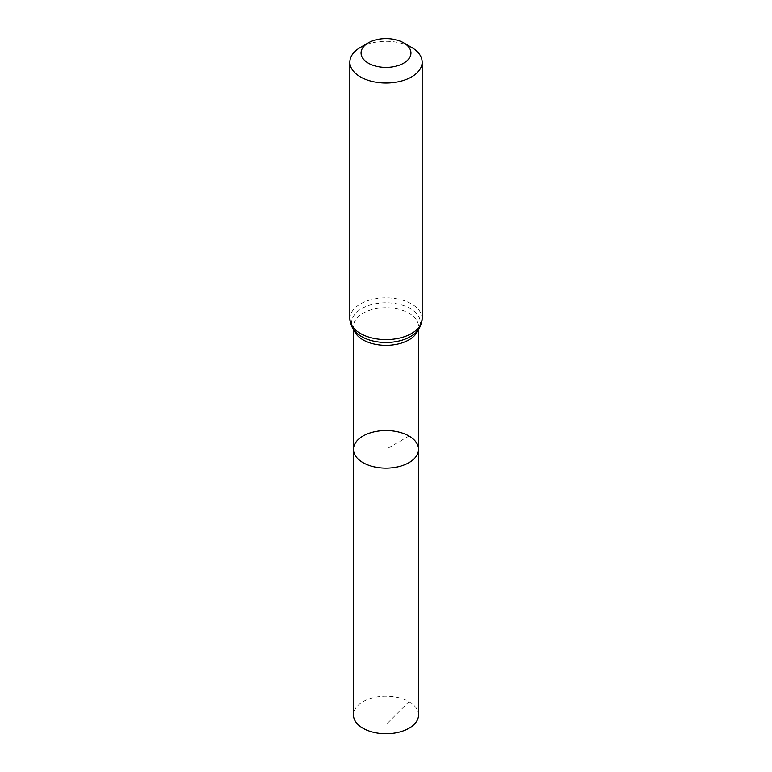 <?xml version="1.0" encoding="UTF-8"?>
<svg xmlns="http://www.w3.org/2000/svg" width="772" height="772" viewBox="0 0 772 772"><rect width="100%" height="100%" fill="white"/><g stroke="black" fill="none" stroke-linecap="round" stroke-linejoin="round"><path stroke-width="0.58" stroke-dasharray="3.86 2.9" d="M418.54 449.343A32.54 18.789 0 0 0 409.015 436.064A32.54 18.789 0 0 0 373.552 431.992A32.54 18.789 0 0 0 353.46 449.343M360.437 47.391A36.159 20.873 180 0 1 411.563 47.391M418.54 714.968A32.54 18.789 0 0 0 386 696.19A32.54 18.789 0 0 0 353.46 714.968M409.015 436.064L386 449.343L386 724.647L409.015 701.69L409.015 436.064M354.107 330.242A32.54 18.789 180 0 1 353.46 326.517A32.54 18.789 180 0 1 373.552 309.157A32.54 18.789 180 0 1 409.015 313.229A32.54 18.789 180 0 1 418.54 326.517A32.54 18.789 180 0 1 417.893 330.242M349.841 318.711A36.159 20.873 180 0 1 372.162 299.42A36.159 20.873 180 0 1 411.563 303.946A36.159 20.873 180 0 1 422.159 318.711M353.46 329.393L353.46 326.517C352.331 327.357 354.223 330.175 359.144 334.98A34.354 19.831 180 0 1 363.11 307.825A34.354 19.831 180 0 1 410.289 308.588A34.354 19.831 180 0 1 412.856 334.98C417.777 330.175 419.669 327.357 418.54 326.517L418.54 329.393"/><path stroke-width="1.16" d="M353.46 449.343A32.54 18.789 0 0 0 386 468.131A32.54 18.789 0 0 0 418.54 449.343A32.54 18.789 180 0 1 398.448 466.703A32.54 18.789 180 0 1 362.985 462.631A32.54 18.789 180 0 1 353.46 449.343A32.54 18.789 180 0 1 386 430.554A32.54 18.789 180 0 1 418.54 449.343L418.54 714.968A32.54 18.789 0 0 1 398.448 732.329A32.54 18.789 0 0 1 362.985 728.257A32.54 18.789 0 0 1 353.46 714.968L353.46 329.393M411.563 47.391L403.64 42.817A24.945 14.407 180 0 1 403.64 63.188A24.945 14.407 180 0 1 368.36 63.188A24.945 14.407 180 0 1 368.36 42.817A24.945 14.407 180 0 1 403.64 42.817L411.563 47.391A36.159 20.873 180 0 1 422.159 62.156A36.159 20.873 180 0 1 386 83.029A36.159 20.873 180 0 1 349.841 62.156A36.159 20.873 180 0 1 360.437 47.391L368.36 42.817M417.893 330.242A32.54 18.789 180 0 1 386 345.306A32.54 18.789 180 0 1 354.107 330.242M422.159 318.711A36.159 20.873 180 0 1 386 339.583A36.159 20.873 180 0 1 349.841 318.711C350.893 326.566 353.991 331.989 359.144 334.98A34.354 19.831 180 0 0 412.856 334.98C418.009 331.989 421.107 326.566 422.159 318.711L422.159 62.156M418.54 329.393L418.54 449.343M349.841 62.156L349.841 318.711"/></g></svg>
